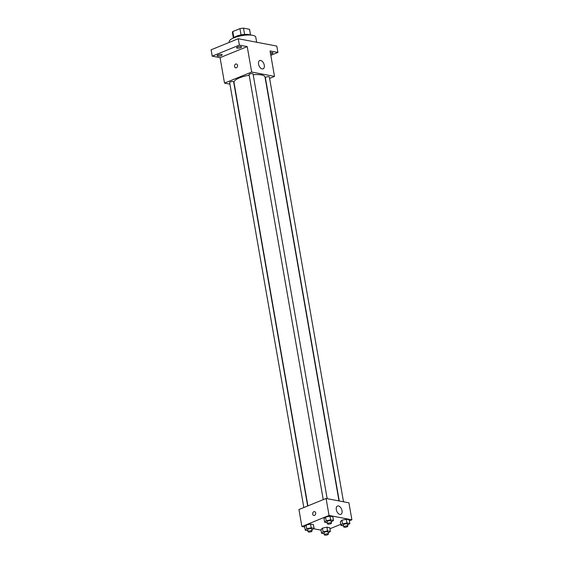 <?xml version="1.0" encoding="UTF-8"?>
<svg xmlns="http://www.w3.org/2000/svg" width="563" height="563" viewBox="0 0 563 563"><rect width="100%" height="100%" fill="white"/><g stroke="black" fill="none" stroke-linecap="round" stroke-linejoin="round"><path stroke-width="0.84" d="M244.602 34.427L243.505 28.15L249.515 29.297A8.705 2.498 170.1 0 1 249.571 29.473L250.542 35.047M233.856 37.693L232.786 31.542A8.705 2.498 170.1 0 0 232.42 32.471L233.392 38.045M232.786 31.542L239.929 28.629A8.705 2.498 170.1 0 1 243.505 28.15M241.02 34.913L239.929 28.629M233.603 37.953A8.994 2.576 -9.9 0 1 241.661 34.793A8.994 2.576 -9.9 0 1 250.317 35.04M250.514 35.047L249.515 29.297M256.651 42.239L255.764 37.137A13.491 3.871 170.1 0 0 247.79 35.012A13.491 3.871 170.1 0 0 233.912 37.827A13.491 3.871 170.1 0 0 229.19 41.775L229.296 42.387M229.936 84.154L224.517 83.12L220.077 57.665L212.223 56.166L211.111 49.804L238.262 38.734L276.799 46.082L277.911 52.443L270.824 55.336M217.754 56.047A2.526 0.725 -9.9 0 1 217.17 55.709A2.526 0.725 -9.9 0 1 218.747 54.731A2.526 0.725 -9.9 0 1 221.569 54.491A2.526 0.725 -9.9 0 1 222.153 54.836A2.526 0.725 -9.9 0 1 220.576 55.807A2.526 0.725 -9.9 0 1 217.754 56.047M237.164 48.137A2.526 0.725 -9.9 0 1 236.58 47.792A2.526 0.725 -9.9 0 1 238.163 46.82A2.526 0.725 -9.9 0 1 240.978 46.581A2.526 0.725 -9.9 0 1 241.562 46.919A2.526 0.725 -9.9 0 1 239.986 47.897A2.526 0.725 -9.9 0 1 237.164 48.137M220.077 57.665L247.22 46.595L239.374 45.096L238.262 38.734M212.223 56.166L239.374 45.096M224.517 83.12L251.668 72.05L247.22 46.595M251.668 72.05L274.505 76.406L270.057 50.952L277.911 52.443M258.565 64.14A4.497 2.604 -112.2 0 1 259.719 60.523A4.497 2.604 -112.2 0 1 263.829 63.703A4.497 2.604 -112.2 0 1 263.118 68.848A4.497 2.604 -112.2 0 1 258.565 64.14M270.353 52.626A2.526 0.725 -9.9 0 1 272.379 52.563A2.526 0.725 -9.9 0 1 272.964 52.908A2.526 0.725 -9.9 0 1 270.599 54.055M249.17 75.245A15.736 4.511 170.1 0 0 239.521 77.863A15.736 4.511 170.1 0 0 234.011 82.472L307.905 505.884M338.989 500.929L265.011 77.061A15.736 4.511 170.1 0 0 253.188 74.731M274.505 76.406L269.614 78.398M343.507 501.795L269.374 77.018A2.02 0.577 170.1 0 0 268.178 76.695A2.02 0.577 170.1 0 0 266.095 77.117A2.02 0.577 170.1 0 0 265.384 77.715L339.257 500.979M307.665 505.982L233.631 81.818A2.02 0.577 170.1 0 0 232.435 81.501A2.02 0.577 170.1 0 0 230.358 81.924A2.02 0.577 170.1 0 0 229.648 82.515L303.83 507.545M323.239 499.634L249.057 74.597A2.02 0.577 -9.9 0 1 250.95 73.683A2.02 0.577 -9.9 0 1 253.047 73.901L327.18 498.677M236.376 67.778A1.963 1.499 100.8 0 1 235.686 67.856A1.963 1.499 100.8 0 1 234.581 65.639A1.963 1.499 100.8 0 1 236.425 63.985A1.963 1.499 100.8 0 1 237.572 65.751A1.963 1.499 100.8 0 1 236.376 67.778M235.686 67.856A1.963 1.499 100.8 0 1 234.581 65.639A1.963 1.499 100.8 0 1 236.425 63.985M304.71 527.045L301.902 526.511L298.939 509.543L326.09 498.473L348.926 502.822L351.889 519.797L349.356 520.831M321.037 530.163L313.654 528.756M340.355 521.69L341.882 520.205L346.294 519.269L349.173 519.818L346.294 519.269L341.882 520.205L340.355 521.69L341.002 525.399L342.529 523.914L346.942 522.978L349.82 523.527L347.589 525.166M304.611 526.489L306.138 525.005L310.551 524.069L313.436 524.617L310.551 524.069L306.138 525.005L304.611 526.489L305.259 530.205L306.786 528.72L311.198 527.784L314.084 528.333L311.846 529.966M340.812 524.315L329.939 528.741M301.902 526.511L329.052 515.441L351.889 519.797M320.938 529.607L322.465 528.115L326.878 527.179L329.763 527.735L326.878 527.179L322.465 528.115L320.938 529.607L321.593 533.316L323.12 531.831L327.525 530.895L330.411 531.444L328.18 533.084M324.021 518.572L325.548 517.087L329.96 516.151L332.846 516.707L329.96 516.151L325.548 517.087L324.021 518.572L324.668 522.288L326.195 520.803L330.608 519.867L333.493 520.416L331.262 522.056M329.052 515.441L326.09 498.473M336.315 509.649A4.497 2.604 -112.2 0 1 337.476 506.031A4.497 2.604 -112.2 0 1 341.586 509.212A4.497 2.604 -112.2 0 1 340.868 514.357A4.497 2.604 -112.2 0 1 336.315 509.649M314.506 515.405A1.963 1.499 100.8 0 1 313.809 515.483A1.963 1.499 100.8 0 1 312.704 513.273A1.963 1.499 100.8 0 1 314.548 511.619A1.963 1.499 100.8 0 1 315.695 513.386A1.963 1.499 100.8 0 1 314.506 515.405M313.809 515.483A1.963 1.499 100.8 0 1 312.704 513.273A1.963 1.499 100.8 0 1 314.548 511.619M327.279 522.788L324.668 522.288M331.445 523.126L331.079 521.007A2.02 0.577 170.1 0 0 329.883 520.684A2.02 0.577 170.1 0 0 327.8 521.106A2.02 0.577 170.1 0 0 327.089 521.697L327.462 523.822A2.02 0.577 170.1 0 0 329.552 524.047A2.02 0.577 170.1 0 0 331.445 523.126A2.02 0.577 170.1 0 0 330.249 522.809A2.02 0.577 170.1 0 0 328.166 523.231A2.02 0.577 170.1 0 0 327.462 523.822M326.195 520.803L325.548 517.087M330.608 519.867L329.96 516.151M333.493 520.416L332.846 516.707M343.606 525.898L341.002 525.399M347.772 526.236L347.406 524.118A2.02 0.577 170.1 0 0 346.21 523.801A2.02 0.577 170.1 0 0 344.127 524.223A2.02 0.577 170.1 0 0 343.416 524.815L343.789 526.933A2.02 0.577 170.1 0 0 345.879 527.158A2.02 0.577 170.1 0 0 347.772 526.236A2.02 0.577 170.1 0 0 346.576 525.919A2.02 0.577 170.1 0 0 344.5 526.342A2.02 0.577 170.1 0 0 343.789 526.933M342.529 523.914L341.882 520.205M346.942 522.978L346.294 519.269M349.82 523.527L349.173 519.818M307.87 530.698L305.259 530.205M312.036 531.043L311.663 528.917A2.02 0.577 170.1 0 0 310.466 528.601A2.02 0.577 170.1 0 0 308.39 529.023A2.02 0.577 170.1 0 0 307.679 529.614L308.052 531.739A2.02 0.577 170.1 0 0 310.143 531.958A2.02 0.577 170.1 0 0 312.036 531.043A2.02 0.577 170.1 0 0 310.839 530.719A2.02 0.577 170.1 0 0 308.756 531.141A2.02 0.577 170.1 0 0 308.052 531.739M306.786 528.72L306.138 525.005M311.198 527.784L310.551 524.069M314.084 528.333L313.436 524.617M324.197 533.815L321.593 533.316M328.363 534.153L327.997 532.035A2.02 0.577 170.1 0 0 326.8 531.711A2.02 0.577 170.1 0 0 324.717 532.134A2.02 0.577 170.1 0 0 324.006 532.732L324.379 534.85A2.02 0.577 170.1 0 0 326.47 535.075A2.02 0.577 170.1 0 0 328.363 534.153A2.02 0.577 170.1 0 0 327.166 533.837A2.02 0.577 170.1 0 0 325.083 534.259A2.02 0.577 170.1 0 0 324.379 534.85M323.12 531.831L322.465 528.115M327.525 530.895L326.878 527.179M330.411 531.444L329.763 527.735"/></g></svg>
